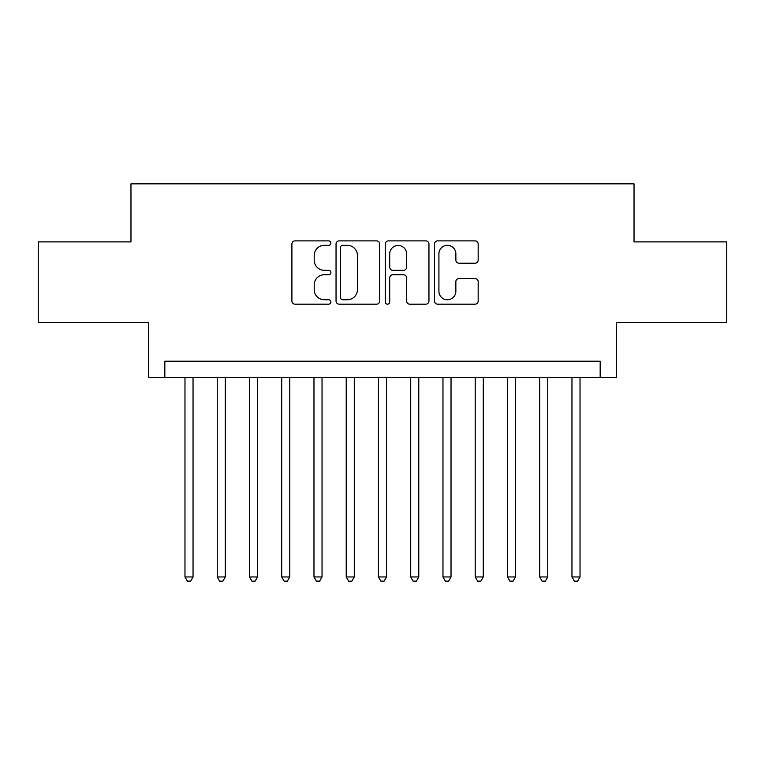 <?xml version="1.0" encoding="UTF-8"?>
<svg xmlns="http://www.w3.org/2000/svg" width="765" height="765" viewBox="0 0 765 765"><rect width="100%" height="100%" fill="white"/><g stroke="black" fill="none" stroke-linecap="round" stroke-linejoin="round"><path stroke-width="1.15" d="M330.901 243.098A2.219 2.219 0 0 0 328.692 240.879L295.06 240.879A3.165 3.165 0 0 0 291.895 244.045L291.895 301.018A3.165 3.165 0 0 0 295.06 304.183L328.692 304.183A2.219 2.219 0 0 0 330.901 301.974A2.219 2.219 0 0 0 328.692 299.756L324.341 299.756A10.127 10.127 0 0 1 314.205 289.629L314.205 284.876A10.127 10.127 0 0 1 324.341 274.75L328.692 274.75A2.219 2.219 0 0 0 330.901 272.531A2.219 2.219 0 0 0 328.692 270.322L324.341 270.322A10.127 10.127 0 0 1 314.205 260.186L314.205 255.443A10.127 10.127 0 0 1 324.341 245.307L328.692 245.307A2.219 2.219 0 0 0 330.901 243.098M475.008 263.198A3.165 3.165 0 0 0 478.173 260.033L478.173 244.045A3.165 3.165 0 0 0 475.008 240.879L437.657 240.879A3.165 3.165 0 0 0 434.491 244.045L434.491 301.018A3.165 3.165 0 0 0 437.657 304.183L475.008 304.183A3.165 3.165 0 0 0 478.173 301.018L478.173 281.711A3.165 3.165 0 0 0 475.008 278.546L459.019 278.546A3.165 3.165 0 0 0 455.854 281.711L455.854 291.293A8.463 8.463 0 0 1 447.391 299.756A8.463 8.463 0 0 1 438.919 291.293L438.919 253.779A8.463 8.463 0 0 1 447.391 245.307A8.463 8.463 0 0 1 455.854 253.779L455.854 260.033A3.165 3.165 0 0 0 459.019 263.198L475.008 263.198M600.171 377.336L616.303 377.336L616.303 322.514L726.75 322.514L726.75 241.893L634.032 241.893L634.032 183.849L130.968 183.849L130.968 241.893L38.25 241.893L38.25 322.514L148.697 322.514L148.697 377.336L600.171 377.336L600.171 361.214L164.829 361.214L164.829 377.336M379.727 244.045A3.165 3.165 0 0 0 376.562 240.879L339.211 240.879A3.165 3.165 0 0 0 336.045 244.045L336.045 301.018A3.165 3.165 0 0 0 339.211 304.183L376.562 304.183A3.165 3.165 0 0 0 379.727 301.018L379.727 244.045M388.438 240.879L425.789 240.879A3.165 3.165 0 0 1 428.955 244.045L428.955 301.018A3.165 3.165 0 0 1 425.789 304.183L409.801 304.183A3.165 3.165 0 0 1 406.636 301.018L406.636 277.915A3.165 3.165 0 0 0 403.471 274.75L392.866 274.75A3.165 3.165 0 0 0 389.701 277.915L389.701 301.974A2.219 2.219 0 0 1 387.482 304.183A2.219 2.219 0 0 1 385.273 301.974L385.273 244.045A3.165 3.165 0 0 1 388.438 240.879M342.691 245.307A2.219 2.219 0 0 0 340.482 247.525L340.482 297.537A2.219 2.219 0 0 0 342.691 299.756L347.281 299.756A10.127 10.127 0 0 0 357.418 289.629L357.418 255.443A10.127 10.127 0 0 0 347.281 245.307L342.691 245.307M406.636 253.932A8.463 8.463 0 0 0 398.173 245.469A8.463 8.463 0 0 0 389.701 253.932L389.701 267.148A3.165 3.165 0 0 0 392.866 270.322L403.471 270.322A3.165 3.165 0 0 0 406.636 267.148L406.636 253.932M184.977 377.336L184.977 576.953L193.038 576.953L193.038 377.336M193.038 576.953L190.619 581.151L187.396 581.151L184.977 576.953M217.231 377.336L217.231 576.953L225.293 576.953L225.293 377.336M225.293 576.953L222.873 581.151L219.651 581.151L217.231 576.953M249.476 377.336L249.476 576.953L257.537 576.953L257.537 377.336M257.537 576.953L255.118 581.151L251.895 581.151L249.476 576.953M281.721 377.336L281.721 576.953L289.782 576.953L289.782 377.336M289.782 576.953L287.372 581.151L284.14 581.151L281.721 576.953M313.975 377.336L313.975 576.953L322.036 576.953L322.036 377.336M322.036 576.953L319.617 581.151L316.394 581.151L313.975 576.953M346.22 377.336L346.22 576.953L354.281 576.953L354.281 377.336M354.281 576.953L351.862 581.151L348.639 581.151L346.22 576.953M378.465 377.336L378.465 576.953L386.535 576.953L386.535 377.336M386.535 576.953L384.116 581.151L380.884 581.151L378.465 576.953M410.719 377.336L410.719 576.953L418.78 576.953L418.78 377.336M418.78 576.953L416.361 581.151L413.138 581.151L410.719 576.953M442.964 377.336L442.964 576.953L451.025 576.953L451.025 377.336M451.025 576.953L448.606 581.151L445.383 581.151L442.964 576.953M475.218 377.336L475.218 576.953L483.279 576.953L483.279 377.336M483.279 576.953L480.86 581.151L477.628 581.151L475.218 576.953M507.463 377.336L507.463 576.953L515.524 576.953L515.524 377.336M515.524 576.953L513.105 581.151L509.882 581.151L507.463 576.953M539.707 377.336L539.707 576.953L547.769 576.953L547.769 377.336M547.769 576.953L545.349 581.151L542.127 581.151L539.707 576.953M571.962 377.336L571.962 576.953L580.023 576.953L580.023 377.336M580.023 576.953L577.604 581.151L574.381 581.151L571.962 576.953"/></g></svg>
